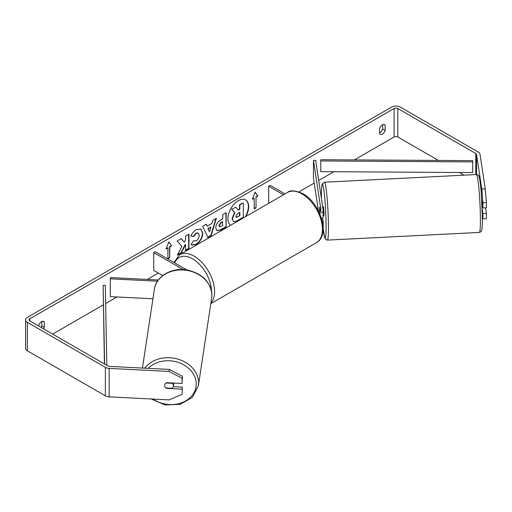 <?xml version="1.0" encoding="UTF-8"?>
<svg xmlns="http://www.w3.org/2000/svg" width="512" height="512" viewBox="0 0 512 512"><rect width="100%" height="100%" fill="white"/><g stroke="black" fill="none" stroke-linecap="round" stroke-linejoin="round"><path stroke-width="0.77" d="M319.635 207.187L319.565 211.949L319.622 207.117L320.301 211.584M322.669 223.52A5.229 3.021 0 0 0 323.213 222.182A5.229 3.021 0 0 0 323.194 221.92L322.586 217.926M319.014 212.096A3.053 1.76 180 0 0 321.03 210.445A3.053 1.76 180 0 0 321.018 210.291L313.459 160.39L315.629 160.282L323.194 210.176A5.229 3.021 180 0 1 323.213 210.445A5.229 3.021 180 0 1 319.578 213.318M323.194 227.968A5.229 3.021 180 0 1 323.213 228.237A5.229 3.021 180 0 1 323.085 228.89M284.992 193.888L270.214 185.357L268.678 186.246L268.678 203.309M283.456 194.778L268.678 186.246M323.194 216.23A5.229 3.021 180 0 1 323.213 216.493A5.229 3.021 180 0 1 321.562 218.694M313.459 160.39L313.459 178.182L318.413 210.88M158.349 279.994L110.49 277.574L110.298 278.829L157.491 281.21M110.298 278.829L110.298 296.621L152.934 298.771M162.72 275.584L153.734 270.4L153.734 252.608L183.187 269.613M186.963 270.016L155.27 251.718L153.734 252.608M173.869 383.053A4.358 3.546 8.6 0 1 173.843 383.302L173.389 386.31A4.358 3.546 8.6 0 1 172.179 388.307L165.978 387.994A4.358 3.546 8.6 0 1 164.736 385.44A4.358 3.546 8.6 0 1 164.768 385.005A4.358 3.546 8.6 0 1 165.978 383.008L172.179 383.322A4.358 3.546 8.6 0 1 173.421 385.875A4.358 3.546 8.6 0 1 173.389 386.31M172.179 383.322L172.23 382.97M245.299 216.806A14.701 8.486 120 0 0 245.485 199.866M245.907 216.454A14.701 8.486 120 0 0 245.645 199.955A14.701 8.486 120 0 0 238.291 200.678A14.701 8.486 120 0 0 228.768 213.389A14.701 8.486 120 0 0 230.675 225.248M438.445 160.435L397.792 136.966A2.618 1.51 0 0 0 394.099 136.966L354.342 159.917M333.894 171.725L318.694 180.499M314.202 183.091L298.95 191.898M158.355 273.069L147.328 279.437M116.979 296.954L105.658 303.494M103.309 304.851L52.659 334.093M481.786 189.056L485.261 188.877L486.4 202.56L482.925 202.739L481.786 189.056L476.544 154.464A2.618 1.51 0 0 0 475.789 153.53L397.792 108.499A2.618 1.51 0 0 0 394.099 108.499L29.85 318.79A2.618 1.51 0 0 0 29.088 319.859A2.618 1.51 0 0 0 29.85 320.928L107.846 365.958A2.618 1.51 0 0 0 109.466 366.394L169.382 369.421L182.406 376.243L182.106 383.469L182.106 378.246L169.082 371.424L169.382 369.421M181.926 246.336L177.261 255.149L181.312 252.813L185.555 244.589L185.555 250.362L188.973 248.39L188.973 234.157L185.555 236.128L185.555 239.808L184.301 242.138L181.203 238.643L177.101 241.011L181.926 246.336M207.2 226.157L211.974 223.398L212.845 220.378L216.371 218.336L211.155 235.597L207.878 237.485L202.669 226.253L206.304 224.147L207.2 226.157L206.125 224.256M379.616 128.474A4.358 2.515 -60 0 1 384.563 124.653A4.358 2.515 -60 0 1 385.158 125.274L385.158 130.509A4.358 2.515 -60 0 1 382.387 134.118A4.358 2.515 -60 0 1 380.205 134.336A4.358 2.515 -60 0 1 379.616 133.709L379.616 128.474M43.584 328.851A4.358 2.515 120 0 0 44.333 327.283L44.333 322.042A4.358 2.515 120 0 0 43.744 321.421A4.358 2.515 120 0 0 38.79 325.248L38.79 326.086M166.061 249.05L168.832 241.901L171.603 245.85L169.754 246.912L169.754 257.587L167.91 258.656L167.91 247.981L166.061 249.05M256.038 197.101L257.888 196.032L255.117 192.083L252.346 199.232L254.195 198.163L254.195 208.838L256.038 207.776L256.038 197.101L256.038 207.776M215.744 227.93L215.744 227.891C215.981 224.365 217.747 221.638 221.05 219.706L222.739 218.726L222.739 214.662L226.157 212.691L226.157 226.925L220.87 229.971L216.877 230.682L215.744 227.93M193.613 240.73L196.307 240.838C198.15 239.558 199.13 237.741 199.251 235.379L198.298 233.024L196.307 233.235L193.53 236.57L190.957 235.936C191.994 233.344 193.811 231.226 196.416 229.574L200.941 229.082L202.771 233.306C202.47 238.022 200.307 241.734 196.275 244.461L191.75 245.062L191.046 244.512L193.613 240.73L193.869 240.928M382.694 124.704L382.694 129.088A4.358 2.515 -60 0 1 379.923 132.691A4.358 2.515 -60 0 1 379.616 132.851M485.261 188.877L480.019 154.285A6.099 3.52 0 0 0 478.253 152.102L400.262 107.072A6.099 3.52 0 0 0 391.629 107.072L27.386 317.37A6.099 3.52 0 0 0 25.6 319.859A6.099 3.52 0 0 0 27.386 322.349L105.382 367.379A6.099 3.52 0 0 0 109.165 368.397L169.082 371.424M41.114 327.43A4.358 2.515 120 0 0 41.869 325.856L41.869 321.478M463.968 175.168L459.334 172.493M25.6 319.859L25.6 348.326A6.099 3.52 0 0 0 27.386 350.816L105.382 395.846A6.099 3.52 0 0 0 109.165 396.864L169.082 399.891L182.106 394.387L182.406 387.155L182.106 394.387M182.106 389.165L166.477 388.371A4.358 3.546 8.6 0 1 164.768 385.005A4.358 3.546 8.6 0 1 166.477 382.682L182.106 383.469M182.406 376.243L182.106 378.246M173.306 386.694L182.406 387.155M482.202 208.87L482.925 213.651L482.925 218.88L486.4 218.701L486.4 213.478L485.542 207.827M482.925 202.739L482.925 207.962L481.818 200.653M482.394 218.246L482.925 218.88M482.925 213.651L486.4 213.478M482.925 207.962L486.4 207.782L486.4 202.56M385.158 125.274L383.731 124.448M385.158 130.509L382.694 129.088M166.528 388.019L166.477 388.371M44.333 322.042L42.906 321.216M44.333 327.283L41.869 325.856M232.019 218.458L234.56 212.57L231.616 209.299L235.878 207.194L238.362 210.08L239.866 209.216L239.866 204.896L243.29 202.918L243.29 217.178L237.446 220.55C235.578 221.606 234.234 221.862 233.421 221.325L232.019 218.458L232.326 218.637L234.867 212.749L231.923 209.478M235.878 207.194L231.616 209.299M238.157 209.843L239.558 209.037L239.558 204.717L243.29 202.918M233.139 221.165L232.326 218.637M168.768 242.067L171.603 245.85M171.296 245.67L169.446 246.739L169.754 246.912M169.446 246.739L169.754 257.587M167.91 258.304L169.446 257.414M166.234 248.589L167.91 247.981M255.731 207.597L254.195 208.486M252.518 198.778L254.195 198.163M255.731 196.922L257.888 196.032M257.581 195.853L255.053 192.256M215.93 218.592L210.848 235.418L211.155 235.597M210.848 235.418L207.75 237.203M210.925 227.059L207.872 228.467L209.542 231.878L210.925 227.059L208.179 228.646L209.542 231.878M225.843 212.87L226.157 226.925M225.843 226.746L220.563 229.792L216.73 230.586M222.739 221.818L221.12 222.752L219.162 225.734L219.578 226.816L222.739 225.581L222.432 221.638L220.806 222.579L218.854 225.555L219.437 226.701M181.107 238.701L184.301 242.138M185.555 250.01L188.973 248.39M188.659 248.211L188.659 234.336M177.53 254.637L180.998 252.634L185.248 244.41L185.555 244.589M200.787 228.998L202.464 233.126C202.163 237.843 200 241.562 195.968 244.282L191.597 244.966M198.138 232.947L196 233.056L193.216 236.39L193.53 236.57M193.216 236.39L191.002 235.846M235.77 216.365L236.141 217.331L239.866 215.731L239.866 212.314L237.606 213.613L235.77 216.365M236 217.222L239.866 215.731M239.558 215.558L239.558 212.486M482.15 207.565L482.861 207.526M322.234 206.982L323.539 206.918L324.141 213.779L323.981 215.622L322.675 215.686M320.173 210.765L320.173 211.667M320.122 210.765L319.578 207.187M472.71 160.646L472.685 172.576L320.781 171.642L320.781 160.966L320.8 159.712L472.71 160.646L472.685 172.576M472.685 161.901L320.781 160.966M104.602 364.083L103.149 285.37L104.403 363.968M106.803 365.35L105.325 285.357L103.149 285.37M142.432 368.058L154.368 289.325A28.979 23.571 8.6 0 1 184.787 270.138A28.979 23.571 8.6 0 1 211.891 295.13A28.979 23.571 8.6 0 1 211.674 298.01L198.381 385.741A28.979 23.571 -171.4 0 0 198.598 382.854A28.979 23.571 -171.4 0 0 177.286 358.944A28.979 23.571 -171.4 0 0 144.813 368.179M148.262 368.352A26.803 21.798 8.6 0 1 178.048 362.336A26.803 21.798 8.6 0 1 196.237 384A26.803 21.798 8.6 0 1 181.254 402.906A26.803 21.798 8.6 0 1 153.126 399.085M394.099 108.499L394.099 136.966M29.85 318.79L29.85 320.928M109.165 368.397L109.165 396.864M397.792 108.499L397.792 136.966M475.789 153.53L475.789 174.573M476.544 154.464L476.544 174.541M27.386 322.349L27.386 350.816M105.382 367.379L105.382 395.846M480.403 220.154A28.979 2.061 -92.9 0 0 479.04 190.112A28.979 2.061 -92.9 0 0 476.416 174.541C478.118 174.938 478.918 175.45 478.803 176.083C479.226 176.698 480.179 179.853 481.229 192.205L482.394 218.899C482.298 229.562 481.741 230.221 481.523 230.746C481.722 231.245 480.998 231.802 479.341 232.429A28.979 2.061 -92.9 0 0 480.403 220.154M476.416 174.541L324.467 182.214A28.979 2.061 87.1 0 1 327.091 197.786A28.979 2.061 87.1 0 1 328.454 227.827A28.979 2.061 87.1 0 1 327.392 240.102L479.341 232.429M323.174 228.595A26.803 1.907 -92.9 0 0 326.093 226.688A26.803 1.907 -92.9 0 0 323.757 189.389A26.803 1.907 -92.9 0 0 321.421 195.853A26.803 1.907 -92.9 0 0 321.44 198.618M316.448 242.656A28.979 16.73 -120 0 0 320.89 219.437A28.979 16.73 -120 0 0 301.958 193.894A28.979 16.73 -120 0 0 287.469 192.461C290.182 189.958 295.379 190.4 303.046 193.786C320.262 202.925 330.534 235.347 316.448 242.656L210.822 303.642M287.469 192.461L179.61 254.733A28.979 16.73 60 0 1 194.099 256.166A28.979 16.73 60 0 1 212.269 279.379A28.979 16.73 60 0 1 210.906 303.072M211.507 291.034A26.803 15.475 -120 0 0 192.563 258.835A26.803 15.475 -120 0 0 174.746 262.963M323.213 222.182L323.213 228.237M323.213 216.493L323.213 210.445M198.381 385.741L192.442 397.338L180.16 404.333L165.024 404.922L151.187 398.989M211.674 298.01L211.898 295.021C210.63 281.843 202.387 273.517 187.168 270.048C171.91 267.136 155.981 276.218 154.368 289.325M324.467 182.214L322.246 183.987C322.067 184.461 321.504 185.152 321.414 195.744L321.434 198.566M323.168 228.627L324.762 237.99L325.702 239.507L327.392 240.102M179.61 254.733L173.856 262.445"/></g></svg>
